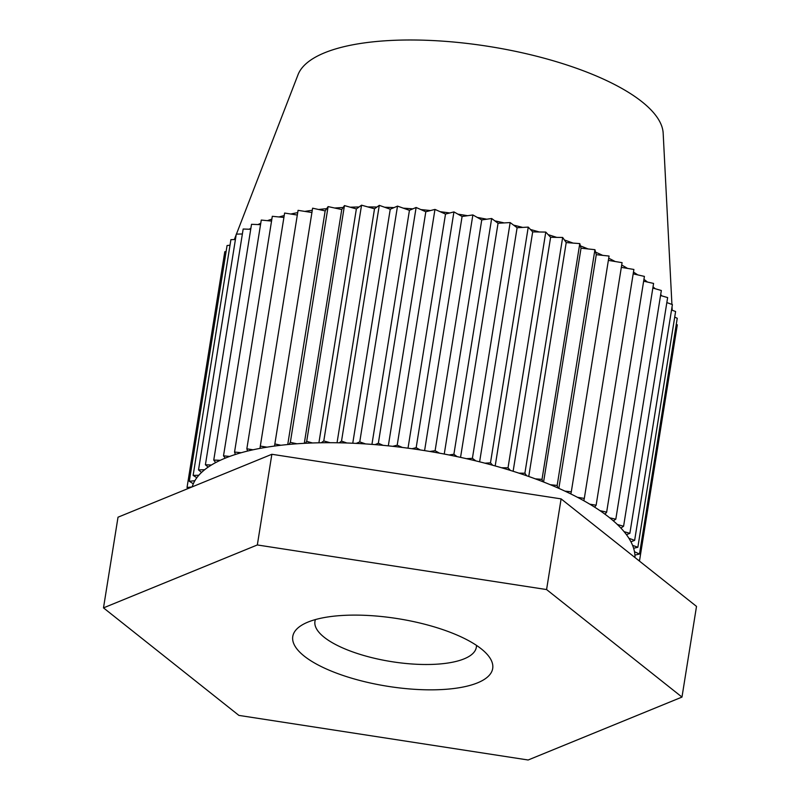 <?xml version="1.0" encoding="UTF-8"?>
<svg xmlns="http://www.w3.org/2000/svg" width="800" height="800" viewBox="0 0 800 800"><rect width="100%" height="100%" fill="white"/><g stroke="black" fill="none" stroke-linecap="round" stroke-linejoin="round"><path stroke-width="1.2" d="M476.45 645.36A81.72 27.6 9.1 0 1 476.34 647.27A81.72 27.6 9.1 0 1 464.1 658.86A81.72 27.6 9.1 0 1 371.21 657.49A81.72 27.6 9.1 0 1 314.95 621.42A81.72 27.6 9.1 0 1 315.44 619.57M477.54 682.85A101.24 34.19 -170.9 0 0 487.98 655.31A101.24 34.19 -170.9 0 0 398.15 618.71A101.24 34.19 -170.9 0 0 301.37 625.42A101.24 34.19 -170.9 0 0 345.56 676.3A101.24 34.19 -170.9 0 0 477.54 682.85M238.9 715.4L528.14 760L681.98 697.08L546.58 589.56L257.33 544.96L103.49 607.88L238.9 715.4M671.92 304.42L663.17 133.22A185.38 62.61 -170.9 0 0 529.13 54.39A185.38 62.61 -170.9 0 0 324.74 52.73A185.38 62.61 -170.9 0 0 298.02 74.73L236.43 234.13M250.9 228.23A224.41 75.8 -170.9 0 0 249.18 229.24L250.72 229.3M260.75 223.32A224.41 75.8 -170.9 0 0 257.99 224.56L260.54 224.66M271.86 219.13A224.41 75.8 -170.9 0 0 267.42 220.67L271.55 221.08M284.2 215.57A224.41 75.8 -170.9 0 0 278.98 216.96L283.9 217.45M297.71 212.63A224.41 75.8 -170.9 0 0 290.8 214.02L297.32 215.05M312.27 210.29A224.41 75.8 -170.9 0 0 304.78 211.4L311.92 212.52M326.68 208.67A224.41 75.8 -170.9 0 0 318.67 209.5L325.16 210.9L328.1 206.6L341.75 209.54L343.14 207.51A224.41 75.8 -170.9 0 0 334.69 208.02M359.04 206.99A224.41 75.8 -170.9 0 0 350.25 207.21L356.37 208.92L361.55 205.18L374.52 208.8L376.96 207.04A224.41 75.8 -170.9 0 0 367.85 206.94M393.97 207.63A224.41 75.8 -170.9 0 0 384.64 207.24L390.25 209.22L397.51 206.12L409.44 210.32L412.84 208.87A224.41 75.8 -170.9 0 0 403.33 208.17M430.49 210.56A224.41 75.8 -170.9 0 0 420.87 209.58L425.81 211.76L434.97 209.41L445.51 214.07L449.8 212.97A224.41 75.8 -170.9 0 0 440.12 211.69M467.58 215.7A224.41 75.8 -170.9 0 0 457.94 214.16L462.09 216.49L472.87 214.95L481.75 219.93L486.75 219.21A224.41 75.8 -170.9 0 0 477.24 217.4M504.17 222.91A224.41 75.8 -170.9 0 0 494.83 220.86L498.05 223.26L510.16 222.57L517.11 227.74L522.71 227.42A224.41 75.8 -170.9 0 0 513.6 225.13M539.3 231.99A224.41 75.8 -170.9 0 0 530.45 229.49L532.68 231.89L545.78 232.08L550.61 237.29L556.68 237.38A224.41 75.8 -170.9 0 0 548.17 234.66M573.08 243.09A224.41 75.8 -170.9 0 0 564.41 239.99L566.21 242.58L579.78 243.6L581.03 248.19L588.05 248.94A224.41 75.8 -170.9 0 0 580.4 245.87M602.71 255.37A224.41 75.8 -170.9 0 0 595.6 252.16L596.28 254.68L609.06 256.05L571.3 491.82L564.94 491.13A224.41 75.8 9.1 0 1 570.84 493.95L571.3 491.82M608.37 260.38L615.18 261.52A224.41 75.8 -170.9 0 0 608.71 258.24M621.32 267.37L627.54 268.4A224.41 75.8 -170.9 0 0 621.7 265.03M633.18 273.86L637.74 274.89A224.41 75.8 -170.9 0 0 633.47 272.07M643.64 281.19L647.45 282.05A224.41 75.8 -170.9 0 0 643.94 279.33M652.84 288.04L655.07 288.69A224.41 75.8 -170.9 0 0 653.04 286.8M660.54 295.52L661.85 295.9A224.41 75.8 -170.9 0 0 660.7 294.55M676.28 324.36L677.31 324.83L639.54 560.59L637.83 559.81M674.71 317.11L677.25 318.27L639.49 554.03L634.48 551.74A224.41 75.8 9.1 0 1 634.92 555.11L639.49 554.03M671.53 310.02L675.61 311.51L637.85 547.27L632.58 545.35A224.41 75.8 9.1 0 1 633.62 548.27L637.85 547.27M666.84 302.57L672.4 304.6L634.64 540.36L628.91 538.27A224.41 75.8 9.1 0 1 630.94 541.81L634.64 540.36M661.85 295.9L667.64 297.58L629.87 533.34L624.08 531.66A224.41 75.8 9.1 0 1 626.46 534.69L629.87 533.34M655.07 288.69L661.34 290.51L623.58 526.27L617.31 524.45A224.41 75.8 9.1 0 1 620.89 528.06L623.58 526.27M647.45 282.05L653.58 283.43L615.81 519.19L609.69 517.81A224.41 75.8 9.1 0 1 613.33 520.84L615.81 519.19M637.74 274.89L644.41 276.4L606.65 512.16L599.98 510.65A224.41 75.8 9.1 0 1 605.03 514.23L606.65 512.16M627.54 268.4L633.89 269.46L596.13 505.22L589.78 504.17A224.41 75.8 9.1 0 1 594.62 507.14L596.13 505.22M615.18 261.52L622.08 262.66L584.31 498.42L577.42 497.28A224.41 75.8 9.1 0 1 583.82 500.73L584.31 498.42M588.05 248.94L594.93 249.68L595.6 252.16M556.68 237.38L562.66 237.46L564.41 239.99M522.71 227.42L528.25 227.1L530.45 229.49M486.75 219.21L491.66 218.51L494.83 220.86M449.8 212.97L453.93 211.91L457.94 214.16M412.84 208.87L416.12 207.48L420.87 209.58M191.97 486.95L187.04 487.48L224.8 251.72L226.1 251.58M376.96 207.04L379.28 205.36L384.64 207.24M189.3 481.3L193.32 483.79A224.41 75.8 9.1 0 1 194.88 480.7L189.3 481.3L227.07 245.53L230 245.22M193.13 475.42L196.84 477.72A224.41 75.8 9.1 0 1 198.82 475.26L193.13 475.42L230.9 239.66L235.42 239.53M343.14 207.51L344.45 205.59L350.25 207.21M198.52 469.9L201.53 472.45A224.41 75.8 9.1 0 1 204.65 469.73L198.52 469.9L236.28 234.14L242.38 233.97M205.41 464.77L208.17 467.11A224.41 75.8 9.1 0 1 211.42 465.01L205.41 464.77L243.17 229.01L249.18 229.24M274.85 443.95L274.56 446.05A224.41 75.8 9.1 0 1 280.91 445.26L274.85 443.95L312.61 208.19L318.67 209.5M213.76 460.07L215.68 462.58A224.41 75.8 9.1 0 1 220.23 460.32L213.76 460.07L251.52 224.31L257.99 224.56M260.31 446.1L260 448.38A224.41 75.8 9.1 0 1 267.02 447.16L260.31 446.1L298.07 210.34L304.78 211.4M223.51 455.83L225.27 458.13A224.41 75.8 9.1 0 1 229.65 456.44L223.51 455.83L261.27 220.07L267.42 220.67M246.84 448.81L247.6 451.05A224.41 75.8 9.1 0 1 253.04 449.79L246.84 448.81L284.61 213.05L290.8 214.02M187.04 487.48L188.71 488.29M235.37 454.48A224.41 75.8 9.1 0 1 241.22 452.72L234.55 452.06L235.37 454.48A224.41 75.8 9.1 0 0 229.65 456.44M288.92 444.43A224.41 75.8 9.1 0 1 296.93 443.78L290.34 442.36L288.92 444.43A224.41 75.8 9.1 0 0 280.91 445.26M305.37 443.27A224.41 75.8 9.1 0 1 312.49 442.97L306.69 441.35L305.37 443.27A224.41 75.8 9.1 0 0 296.93 443.78M638.92 560.67L639.54 560.59M321.28 442.76A224.41 75.8 9.1 0 1 330.09 442.7L323.79 440.94L321.28 442.76A224.41 75.8 9.1 0 0 312.49 442.97M339.2 442.8A224.41 75.8 9.1 0 1 346.88 443L341.52 441.12L339.2 442.8A224.41 75.8 9.1 0 0 330.09 442.7M356.21 443.39A224.41 75.8 9.1 0 1 365.57 443.93L359.75 441.89L356.21 443.39A224.41 75.8 9.1 0 0 346.88 443M375.08 444.63A224.41 75.8 9.1 0 1 383.11 445.34L378.35 443.24L375.08 444.63A224.41 75.8 9.1 0 0 365.57 443.93M392.73 446.32A224.41 75.8 9.1 0 1 402.36 447.45L397.2 445.18L392.73 446.32A224.41 75.8 9.1 0 0 383.11 445.34M412.03 448.73A224.41 75.8 9.1 0 1 420.18 449.92L416.17 447.67L412.03 448.73A224.41 75.8 9.1 0 0 402.36 447.45M429.82 451.47A224.41 75.8 9.1 0 1 439.47 453.16L435.11 450.71L429.82 451.47A224.41 75.8 9.1 0 0 420.18 449.92M448.99 454.97A224.41 75.8 9.1 0 1 457.06 456.62L453.89 454.27L448.99 454.97A224.41 75.8 9.1 0 0 439.47 453.16M466.41 458.67A224.41 75.8 9.1 0 1 475.84 460.89L472.4 458.33L466.41 458.67A224.41 75.8 9.1 0 0 457.06 456.62M484.94 463.18A224.41 75.8 9.1 0 1 492.69 465.25L490.48 462.86L484.94 463.18A224.41 75.8 9.1 0 0 475.84 460.89M501.53 467.75A224.41 75.8 9.1 0 1 510.41 470.42L508.02 467.84L501.53 467.75A224.41 75.8 9.1 0 0 492.69 465.25M550.29 484.71A224.41 75.8 9.1 0 1 557.83 487.92L557.16 485.45L550.29 484.71A224.41 75.8 9.1 0 0 542.64 481.63L542.02 479.36L579.78 243.6M518.92 473.14A224.41 75.8 9.1 0 1 526.65 475.75L524.89 473.22L518.92 473.14A224.41 75.8 9.1 0 0 510.41 470.42M558.85 488.37L596.28 254.68M557.16 485.45L594.93 249.68M543.58 482L581.03 248.19M542.02 479.36L535.32 478.85A224.41 75.8 9.1 0 1 542.64 481.63M528.75 476.48L566.21 242.58M524.89 473.22L562.66 237.46M513.13 471.27L550.61 237.29M508.02 467.84L545.78 232.08M495.19 465.94L532.68 231.89M490.48 462.86L528.25 227.1M479.62 461.82L517.11 227.74M472.4 458.33L510.16 222.57M460.55 457.37L498.05 223.26M453.89 454.27L491.66 218.51M444.25 454.05L481.75 219.93M435.11 450.71L472.87 214.95M424.59 450.61L462.09 216.49M416.17 447.67L453.93 211.91M408.01 448.18L445.51 214.07M397.2 445.18L434.97 209.41M388.31 445.85L425.81 211.76M378.35 443.24L416.12 207.48M371.94 444.39L409.44 210.32M359.75 441.89L397.51 206.12M352.76 443.23L390.25 209.22M341.52 441.12L379.28 205.36M337.05 442.76L374.52 208.8M323.79 440.94L361.55 205.18M318.91 442.8L356.37 208.92M306.69 441.35L344.45 205.59M304.3 443.33L341.75 209.54M290.34 442.36L328.1 206.6M287.74 444.54L325.16 210.9M234.55 452.06L272.31 216.3L278.98 216.96M187.18 488.91L187.38 487.64M192.21 486.85A224.41 75.8 9.1 0 1 193.32 483.79M194.88 480.7A224.41 75.8 9.1 0 1 196.84 477.72M198.82 475.26A224.41 75.8 9.1 0 1 201.53 472.45M204.65 469.73A224.41 75.8 9.1 0 1 208.17 467.11M211.42 465.01A224.41 75.8 9.1 0 1 215.68 462.58M220.23 460.32A224.41 75.8 9.1 0 1 225.27 458.13M241.22 452.72A224.41 75.8 9.1 0 1 247.6 451.05M253.04 449.79A224.41 75.8 9.1 0 1 260 448.38M267.02 447.16A224.41 75.8 9.1 0 1 274.56 446.05M634.92 555.11A224.41 75.8 9.1 0 1 634.97 557.54M633.62 548.27A224.41 75.8 9.1 0 1 634.48 551.74M630.94 541.81A224.41 75.8 9.1 0 1 632.58 545.35M626.46 534.69A224.41 75.8 9.1 0 1 628.91 538.27M620.89 528.06A224.41 75.8 9.1 0 1 624.08 531.66M613.33 520.84A224.41 75.8 9.1 0 1 617.31 524.45M605.03 514.23A224.41 75.8 9.1 0 1 609.69 517.81M594.62 507.14A224.41 75.8 9.1 0 1 599.98 510.65M583.82 500.73A224.41 75.8 9.1 0 1 589.78 504.17M570.84 493.95A224.41 75.8 9.1 0 1 577.42 497.28M526.65 475.75A224.41 75.8 9.1 0 1 535.32 478.85M557.83 487.92A224.41 75.8 9.1 0 1 564.94 491.13M681.98 697.08L696.51 606.4L561.1 498.88L546.58 589.56M257.33 544.96L271.86 454.28L561.1 498.88M103.49 607.88L118.02 517.2L271.86 454.28M236.18 234.78L234.33 239.56M672.04 306.83L672.22 310.27"/></g></svg>
